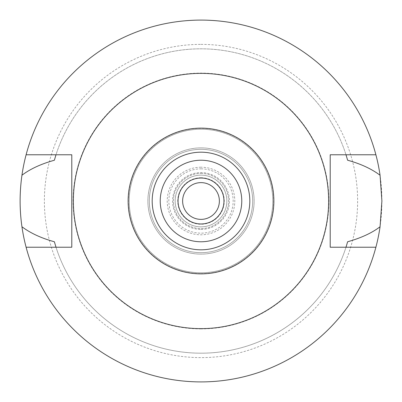 <?xml version="1.0" encoding="UTF-8"?>
<svg xmlns="http://www.w3.org/2000/svg" width="402" height="402" viewBox="0 0 402 402"><rect width="100%" height="100%" fill="white"/><g stroke="black" fill="none" stroke-linecap="round" stroke-linejoin="round"><path stroke-width="0.3" stroke-dasharray="2.01 1.51" d="M201 328.635A127.635 127.635 0 0 0 328.635 201A127.635 127.635 0 0 0 201 73.365A127.635 127.635 0 0 0 73.365 201A127.635 127.635 0 0 0 201 328.635M56.004 247.23L56.004 247.23A152.187 152.187 0 0 0 345.996 247.23L375.895 247.23A180.9 180.9 0 0 1 26.105 247.23L71.787 247.23L71.787 154.77L56.004 154.77A152.187 152.187 0 0 1 345.996 154.77L375.895 154.77A180.9 180.9 0 0 0 26.105 154.77A180.9 180.9 0 0 1 375.895 154.77M54.376 241.763A152.187 152.187 0 0 0 347.624 241.763M26.105 247.23A180.9 180.9 0 0 0 375.895 247.23M345.996 247.23L330.213 247.23L330.213 154.77L345.996 154.77M347.624 160.237A152.187 152.187 0 0 0 54.376 160.237M56.004 154.77L26.105 154.77M201 381.9A180.9 180.9 0 0 0 381.9 201A180.9 180.9 0 0 0 201 20.1A180.9 180.9 0 0 0 20.1 201A180.9 180.9 0 0 0 201 381.9M201 44.376A156.624 156.624 0 0 1 357.624 201A156.624 156.624 0 0 1 201 357.624A156.624 156.624 0 0 1 44.376 201A156.624 156.624 0 0 1 201 44.376M201 328.906A127.906 127.906 0 0 1 73.094 201A127.906 127.906 0 0 1 201 73.094A127.906 127.906 0 0 1 328.906 201A127.906 127.906 0 0 1 201 328.906M201 272.787A71.787 71.787 0 0 0 272.787 201A71.787 71.787 0 0 0 201 129.213A71.787 71.787 0 0 0 129.213 201A71.787 71.787 0 0 0 201 272.787A71.787 71.787 0 0 1 129.213 201A71.787 71.787 0 0 1 201 129.213A71.787 71.787 0 0 1 272.787 201A71.787 71.787 0 0 1 201 272.787A71.787 71.787 0 0 0 272.787 201A71.787 71.787 0 0 0 201 129.213A71.787 71.787 0 0 0 129.213 201A71.787 71.787 0 0 0 201 272.787M201 147.881A53.119 53.119 0 0 1 254.119 201A53.119 53.119 0 0 1 201 254.119A53.119 53.119 0 0 1 147.881 201A53.119 53.119 0 0 1 201 147.881A53.119 53.119 0 0 0 147.881 201A53.119 53.119 0 0 0 201 254.119A53.119 53.119 0 0 0 254.119 201A53.119 53.119 0 0 0 201 147.881A53.119 53.119 0 0 0 147.881 201A53.119 53.119 0 0 0 201 254.119A53.119 53.119 0 0 0 254.119 201A53.119 53.119 0 0 0 201 147.881A53.119 53.119 0 0 1 254.119 201A53.119 53.119 0 0 1 201 254.119A53.119 53.119 0 0 1 147.881 201A53.119 53.119 0 0 1 201 147.881M201 149.313A51.687 51.687 0 0 1 252.687 201A51.687 51.687 0 0 1 201 252.687A51.687 51.687 0 0 1 149.313 201A51.687 51.687 0 0 1 201 149.313A51.687 51.687 0 0 0 149.313 201A51.687 51.687 0 0 0 201 252.687A51.687 51.687 0 0 0 252.687 201A51.687 51.687 0 0 0 201 149.313A51.687 51.687 0 0 0 149.313 201A51.687 51.687 0 0 0 201 252.687A51.687 51.687 0 0 0 252.687 201A51.687 51.687 0 0 0 201 149.313A51.687 51.687 0 0 1 252.687 201A51.687 51.687 0 0 1 201 252.687A51.687 51.687 0 0 1 149.313 201A51.687 51.687 0 0 1 201 149.313M201 168.84A32.16 32.16 0 0 1 233.16 201A32.16 32.16 0 0 1 201 233.16A32.16 32.16 0 0 1 168.84 201A32.16 32.16 0 0 1 201 168.84M201 226.844A25.844 25.844 0 0 1 175.156 201A25.844 25.844 0 0 1 201 175.156A25.844 25.844 0 0 1 226.844 201A25.844 25.844 0 0 1 201 226.844A25.844 25.844 0 0 0 226.844 201A25.844 25.844 0 0 0 201 175.156A25.844 25.844 0 0 0 175.156 201A25.844 25.844 0 0 0 201 226.844A25.844 25.844 0 0 0 226.844 201A25.844 25.844 0 0 0 201 175.156A25.844 25.844 0 0 0 175.156 201A25.844 25.844 0 0 0 201 226.844A25.844 25.844 0 0 1 175.156 201A25.844 25.844 0 0 1 201 175.156A25.844 25.844 0 0 1 226.844 201A25.844 25.844 0 0 1 201 226.844M201 173.433A27.567 27.567 0 0 1 228.567 201A27.567 27.567 0 0 1 201 228.567A27.567 27.567 0 0 1 173.433 201A27.567 27.567 0 0 1 201 173.433A27.567 27.567 0 0 0 173.433 201A27.567 27.567 0 0 0 201 228.567A27.567 27.567 0 0 0 228.567 201A27.567 27.567 0 0 0 201 173.433M201 182.624A18.376 18.376 0 0 1 219.376 201A18.376 18.376 0 0 1 201 219.376A18.376 18.376 0 0 1 182.624 201A18.376 18.376 0 0 1 201 182.624M201 178.031A22.969 22.969 0 0 1 223.969 201A22.969 22.969 0 0 1 201 223.969A22.969 22.969 0 0 1 178.031 201A22.969 22.969 0 0 1 201 178.031M201 160.227A40.773 40.773 0 0 1 241.773 201A40.773 40.773 0 0 1 201 241.773A40.773 40.773 0 0 1 160.227 201A40.773 40.773 0 0 1 201 160.227M201 152.187A48.813 48.813 0 0 1 249.813 201A48.813 48.813 0 0 1 201 249.813A48.813 48.813 0 0 1 152.187 201A48.813 48.813 0 0 1 201 152.187M201 273.646A72.646 72.646 0 0 0 273.646 201A72.646 72.646 0 0 0 201 128.354A72.646 72.646 0 0 0 128.354 201A72.646 72.646 0 0 0 201 273.646A72.646 72.646 0 0 1 128.354 201A72.646 72.646 0 0 1 201 128.354A72.646 72.646 0 0 1 273.646 201A72.646 72.646 0 0 1 201 273.646M201 167.202A33.798 33.798 0 0 0 167.202 201A33.798 33.798 0 0 0 201 234.798A33.798 33.798 0 0 0 234.798 201A33.798 33.798 0 0 0 201 167.202M201 229.426A28.426 28.426 0 0 0 229.426 201A28.426 28.426 0 0 0 201 172.574A28.426 28.426 0 0 0 172.574 201A28.426 28.426 0 0 0 201 229.426A28.426 28.426 0 0 1 172.574 201A28.426 28.426 0 0 1 201 172.574A28.426 28.426 0 0 1 229.426 201A28.426 28.426 0 0 1 201 229.426M201 177.739A23.261 23.261 0 0 1 224.261 201A23.261 23.261 0 0 1 201 224.261A23.261 23.261 0 0 1 177.739 201A23.261 23.261 0 0 1 201 177.739"/><path stroke-width="0.6" d="M201 128.137A72.862 72.862 0 0 1 273.862 201A72.862 72.862 0 0 1 201 273.862A72.862 72.862 0 0 1 128.137 201A72.862 72.862 0 0 1 201 128.137M201 152.187A48.813 48.813 0 0 0 152.187 201A48.813 48.813 0 0 0 201 249.813A48.813 48.813 0 0 0 249.813 201A48.813 48.813 0 0 0 201 152.187M201 328.635A127.635 127.635 0 0 1 73.365 201A127.635 127.635 0 0 1 201 73.365A127.635 127.635 0 0 1 328.635 201A127.635 127.635 0 0 1 201 328.635M56.004 154.77L54.376 160.237C40.934 164.001 30.125 169.006 21.944 175.242A180.9 180.9 0 0 1 26.105 154.77L71.787 154.77L71.787 247.23L26.105 247.23A180.9 180.9 0 0 1 21.944 226.758C30.552 233.195 41.361 238.195 54.376 241.763L56.004 247.23M26.105 154.77A180.9 180.9 0 0 1 375.895 154.77L330.213 154.77L330.213 247.23L375.895 247.23A180.9 180.9 0 0 1 26.105 247.23M345.996 247.23L347.624 241.763C361.167 237.949 371.976 232.949 380.056 226.758A180.9 180.9 0 0 1 375.895 247.23M380.056 226.758L381.9 201L380.056 175.242C371.453 168.805 360.639 163.805 347.624 160.237L345.996 154.77M21.944 175.242C19.507 192.513 19.507 209.688 21.944 226.758M375.895 154.77A180.9 180.9 0 0 1 380.056 175.242M201 182.624A18.376 18.376 0 0 0 182.624 201A18.376 18.376 0 0 0 201 219.376A18.376 18.376 0 0 0 219.376 201A18.376 18.376 0 0 0 201 182.624M201 178.031A22.969 22.969 0 0 0 178.031 201A22.969 22.969 0 0 0 201 223.969A22.969 22.969 0 0 0 223.969 201A22.969 22.969 0 0 0 201 178.031M201 241.773A40.773 40.773 0 0 0 241.773 201A40.773 40.773 0 0 0 201 160.227A40.773 40.773 0 0 0 160.227 201A40.773 40.773 0 0 0 201 241.773"/></g></svg>
